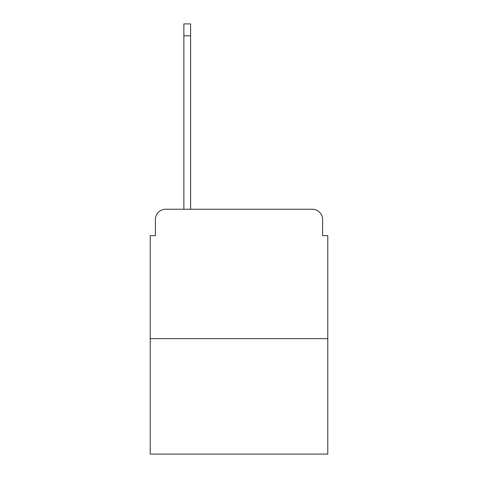<?xml version="1.0" encoding="UTF-8"?>
<svg xmlns="http://www.w3.org/2000/svg" width="478" height="478" viewBox="0 0 478 478"><rect width="100%" height="100%" fill="white"/><g stroke="black" fill="none" stroke-linecap="round" stroke-linejoin="round"><path stroke-width="0.72" d="M155.392 219.587L155.392 235.636L155.392 219.587A10.355 10.355 0 0 1 165.746 209.233L183.869 209.233L183.869 23.9L190.597 23.9L190.597 209.233L198.621 209.233M327.783 338.657L150.217 338.657L150.217 454.1L327.783 454.1L327.783 235.636L322.608 235.636L322.608 219.587A10.355 10.355 0 0 0 312.254 209.233L165.746 209.233M150.217 338.657L150.217 235.636L155.392 235.636M279.379 209.233L312.254 209.233M322.608 235.636L322.608 219.587M183.869 35.808L190.597 35.808"/></g></svg>
